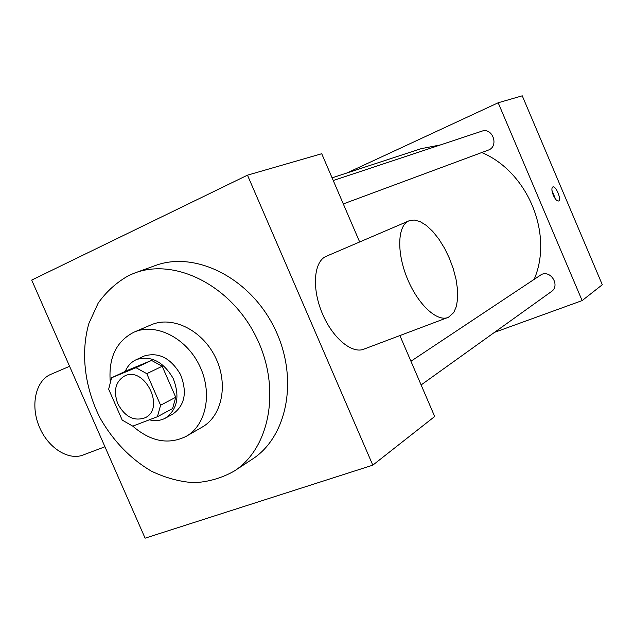<?xml version="1.0" encoding="UTF-8"?>
<svg xmlns="http://www.w3.org/2000/svg" width="634" height="634" viewBox="0 0 634 634"><rect width="100%" height="100%" fill="white"/><g stroke="black" fill="none" stroke-linecap="round" stroke-linejoin="round"><path stroke-width="0.95" d="M117.781 403.723C113.217 390.972 115.42 381.763 124.383 376.105C144.346 365.319 165.815 408.217 145.218 417.727C134.131 421.626 124.993 416.958 117.781 403.723M132.775 426.143L157.43 416.712L160.584 405.221L146.787 373.672L135.985 367.704L111.576 377.777L108.66 389.197L122.211 420.104L132.775 426.143C150.733 441.644 168.565 445.036 186.269 436.303C206.597 424.891 212.881 391.978 199.092 364.74C185.556 337.383 155.441 322.682 134.123 332.113L133.996 332.168C116.482 341.14 108.549 357.425 110.197 381.018M135.985 367.704L151.534 360.421L127.347 370.414L111.576 377.777M151.534 360.421L162.193 366.262L146.787 373.672M157.43 416.712L172.583 408.589L175.745 397.264L162.193 366.262M149.347 419.803C155.148 421.269 160.473 420.722 165.331 418.163C177.512 409.469 180.096 396.171 173.09 378.268C163.31 361.689 151.193 355.42 136.738 359.462L136.088 359.747C131.183 362.077 127.577 365.953 125.27 371.389M136.088 359.747L144.393 355.943C158.777 351.918 170.823 358.115 180.516 374.551C187.458 392.295 184.859 405.498 172.733 414.145L165.331 418.163M175.745 397.264L160.584 405.221M186.269 436.303L202.23 427.078C222.352 415.777 228.668 383.411 215.14 356.712C201.874 329.878 172.179 315.534 151.074 324.862L150.955 324.917M129.273 275.259C116.918 282.059 106.544 291.363 98.143 303.187L88.918 323.372C80.367 352.876 84.71 387.889 100.243 418.297C113.232 440.971 130.184 458.541 151.106 471.007C165.197 477.814 179.517 481.721 194.067 482.728C208.404 481.943 221.742 478.091 234.073 471.165C270.393 448.04 281.496 387.081 255.851 336.337C230.602 285.395 175.15 257.737 134.868 272.953L129.273 275.259M134.868 272.953L155.187 265.598C194.971 250.588 249.431 277.478 274.078 327.215C299.113 376.754 287.994 436.461 252.134 459.309L234.073 471.165M247.474 175.166L31.7 280.085L145.107 538.179L372.808 465.158L247.474 175.166L321.723 153.729L359.652 241.966M372.808 465.158L434.686 416.506L399.896 335.568M447.327 317.689L364.384 348.954C352.33 354.612 332.295 338.033 322.017 312.76C311.563 287.559 313.965 261.216 326.32 256.263L408.922 220.854C397.573 225.355 396.424 252.205 407.29 278.461C418.004 304.78 437.468 322.563 448.484 317.254L453.73 312.554L456.361 306.484L457.629 298.646L457.518 289.437L456.036 279.309L453.278 268.737L449.363 258.189L444.482 248.148L438.855 239.066L432.721 231.378L426.357 225.442L420.073 221.575L414.161 220.006L408.922 220.854M104.943 446.772L83.846 454.721C69.169 461.195 48.081 448.349 39.213 426.571C30.139 404.88 35.884 380.543 50.704 374.401L69.589 366.301M332.089 177.845L421.095 148.681L440.503 144.909M481.761 152.54C527.821 171.846 553.466 233.97 534.303 279.023M333.246 180.531L481.713 131.222C492.737 127.03 499.37 146.557 488.164 150.163L343.303 203.926M410.927 361.245L541.602 274.411C551.279 270.163 560.25 285.894 551.39 291.585L421.119 384.941M494.496 332.359L582.139 300.587L498.181 102.771L346.909 172.987M582.139 300.587L602.3 284.737L522.257 95.821L498.181 102.771M553.3 195.217C551.628 190.818 551.453 188.068 552.777 186.975C555.788 185.287 561.859 199.956 558.586 201.002C556.969 201.232 555.21 199.306 553.3 195.217M551.945 190.366L555.582 199.187M151.074 324.862L134.123 332.113"/></g></svg>
